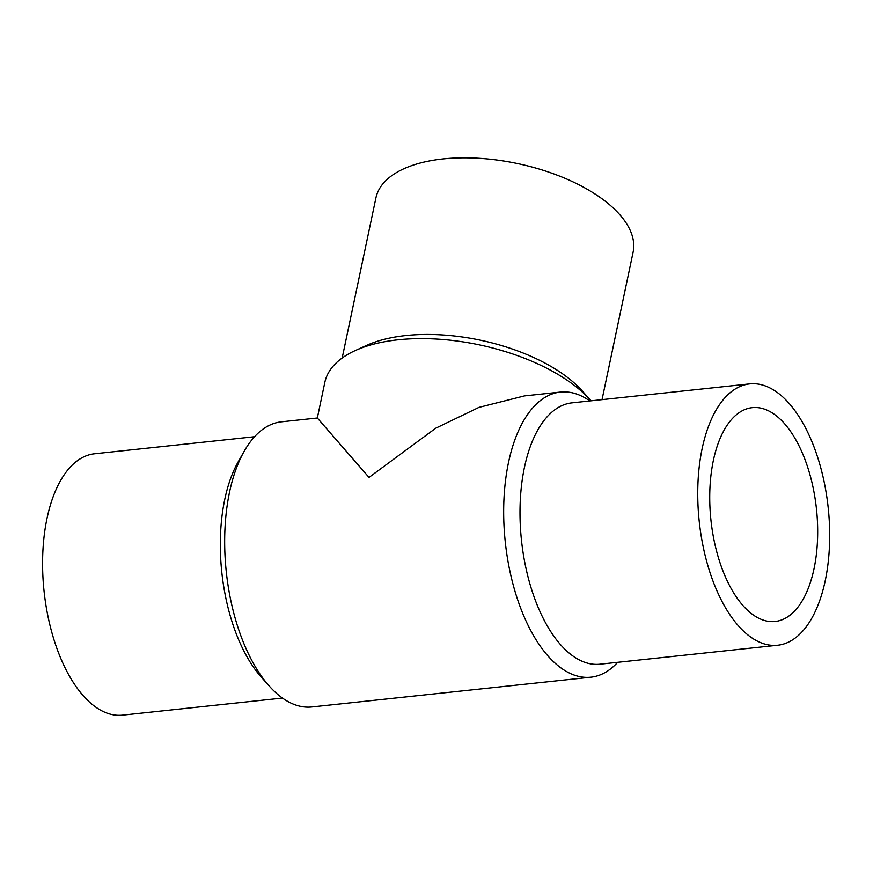 <?xml version="1.0" encoding="UTF-8"?>
<svg xmlns="http://www.w3.org/2000/svg" width="873" height="873" viewBox="0 0 873 873"><rect width="100%" height="100%" fill="white"/><g stroke="black" fill="none" stroke-linecap="round" stroke-linejoin="round"><path stroke-width="1.31" d="M814.051 568.639A107.532 53.057 -96.1 0 1 775.115 621.489A107.532 53.057 -96.1 0 1 710.949 520.188A107.532 53.057 -96.1 0 1 752.297 407.636A107.532 53.057 -96.1 0 1 804.731 458.882A107.532 53.057 -96.1 0 1 814.051 568.639M282.459 698.073L122.504 715.14A131.43 64.853 -96.1 0 1 44.076 591.337A131.43 64.853 -96.1 0 1 94.622 453.774L254.578 436.707M825.236 580.665A131.43 64.853 83.9 0 0 813.854 446.507A131.43 64.853 83.9 0 0 749.765 383.88A131.43 64.853 83.9 0 0 699.229 521.443A131.43 64.853 83.9 0 0 777.647 645.245A131.43 64.853 83.9 0 0 825.236 580.665M590.846 677.197L311.836 706.955A143.379 70.746 -96.1 0 1 269.255 686.058L261.202 677.022A131.43 64.853 -96.1 0 1 238.231 461.773L244.2 451.243A143.379 70.746 -96.1 0 1 281.422 421.823L317.325 417.992L369.006 477.411L435.725 428.196L478.95 407.375L524.509 395.895L560.422 392.064A143.379 70.746 83.9 0 0 505.292 542.133A143.379 70.746 83.9 0 0 590.846 677.197A143.379 70.746 83.9 0 0 617.691 662.312M749.765 383.88L572.033 402.846A131.43 64.853 83.9 0 0 521.487 540.409A131.43 64.853 83.9 0 0 599.915 664.211L777.647 645.245M342.172 358.006L375.903 197.942A131.43 62.845 11.9 0 1 517.471 163.546A131.43 62.845 11.9 0 1 633.111 252.144L602.032 399.638M269.255 686.058A143.379 70.746 -96.1 0 1 244.2 451.243M589.81 400.947A143.379 70.746 83.9 0 0 560.422 392.064M317.325 418.014L324.832 382.352A143.379 68.552 11.9 0 1 355.147 350.597L366.474 345.446A131.43 62.845 11.9 0 1 582.226 390.908L590.508 400.194A143.379 68.552 11.9 0 1 591.043 400.816M355.147 350.597A143.379 68.552 11.9 0 1 589.133 398.688A143.379 68.552 11.9 0 1 590.508 400.194"/></g></svg>

